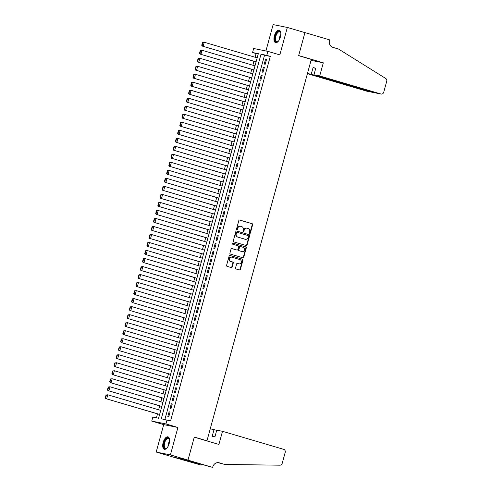 <?xml version="1.0" encoding="UTF-8"?>
<svg xmlns="http://www.w3.org/2000/svg" width="492" height="492" viewBox="0 0 492 492"><rect width="100%" height="100%" fill="white"/><g stroke="black" fill="none" stroke-linecap="round" stroke-linejoin="round"><path stroke-width="0.74" d="M249.715 233.466A0.572 0.504 101.3 0 0 250.348 233.06L252.636 224.703A0.818 0.72 101.3 0 0 252.156 223.712L239.721 220.047A0.818 0.72 101.3 0 0 238.817 220.631L236.529 228.989A0.572 0.504 101.3 0 0 237.495 229.272L237.79 228.19A2.614 2.306 101.3 0 1 240.514 226.283A2.614 2.306 101.3 0 1 240.693 226.326L241.726 226.634A2.614 2.306 101.3 0 1 243.251 229.801L242.956 230.883A0.572 0.504 101.3 0 0 243.921 231.166L244.216 230.084A2.614 2.306 101.3 0 1 246.941 228.177A2.614 2.306 101.3 0 1 247.119 228.22L248.153 228.528A2.614 2.306 101.3 0 1 249.678 231.695L249.382 232.778A0.572 0.504 101.3 0 0 249.715 233.466M249.567 233.392A0.572 0.504 101.3 0 0 249.967 232.987L252.248 224.629A0.818 0.72 101.3 0 0 251.775 223.639L239.512 220.022M236.72 229.604A0.572 0.504 101.3 0 0 237.113 229.192L237.408 228.116L237.79 228.19M243.14 231.498A0.572 0.504 101.3 0 0 243.54 231.086L243.835 230.01L244.216 230.084M169.143 443.667A6.482 3.044 -73.6 0 0 167.981 436.847A6.482 3.044 -73.6 0 0 163.153 442.468A6.482 3.044 -73.6 0 0 164.316 449.288A6.482 3.044 -73.6 0 0 169.143 443.667M280.385 37.041A6.482 3.044 -73.6 0 0 279.222 30.221A6.482 3.044 -73.6 0 0 274.395 35.836A6.482 3.044 -73.6 0 0 275.557 42.656A6.482 3.044 -73.6 0 0 280.385 37.041M235.533 267.98A0.818 0.72 101.3 0 0 236.006 268.97L239.499 269.997A0.818 0.72 101.3 0 0 240.403 269.413L242.943 260.133A0.818 0.72 101.3 0 0 242.464 259.143L230.028 255.477A0.818 0.72 101.3 0 0 229.124 256.061L226.584 265.342A0.818 0.72 101.3 0 0 227.058 266.332L231.277 267.574A0.818 0.72 101.3 0 0 232.181 266.99L233.269 263.017A0.818 0.72 101.3 0 0 232.79 262.027L230.699 261.412A2.183 1.925 101.3 0 1 231.849 257.205L240.041 259.622A2.183 1.925 101.3 0 1 238.891 263.829L237.525 263.423A0.818 0.72 101.3 0 0 236.615 264.007L235.533 267.98M167.034 419.928L165.939 423.938L151.733 421.091L152.834 417.087L158.59 418.237L258.325 53.671L252.562 52.521L253.663 48.511L267.863 51.359L266.769 55.368L261.012 54.212L161.278 418.778L170.558 420.967L270.286 56.402L266.769 55.368M267.863 51.359L279.831 54.889L287.34 27.447L304.935 32.632L298.638 55.67L311.307 59.403L206.972 440.795L194.303 437.062L187.999 460.094L170.398 454.909L177.907 427.462L165.939 423.938M246.191 245.539A0.818 0.72 101.3 0 0 247.095 244.954L249.635 235.674A0.818 0.72 101.3 0 0 249.155 234.684L236.72 231.019A0.818 0.72 101.3 0 0 235.816 231.603L233.276 240.883A0.818 0.72 101.3 0 0 233.749 241.873L246.191 245.539M246.289 247.907L243.749 257.187A0.818 0.72 101.3 0 1 242.845 257.771L230.404 254.1A0.818 0.72 101.3 0 1 229.93 253.109L231.012 249.137A0.818 0.72 101.3 0 1 231.923 248.558L236.966 250.047A0.818 0.72 101.3 0 0 237.87 249.462L238.595 246.824A0.818 0.72 101.3 0 0 238.116 245.834L232.864 244.29A0.572 0.504 101.3 0 1 233.165 243.189L245.809 246.916A0.818 0.72 101.3 0 1 246.289 247.907L245.902 247.827L243.362 257.107L243.749 257.187M187.999 460.094L173.793 457.252L156.198 452.062L170.398 454.909M287.34 27.447L273.134 24.6L265.92 50.971M265.206 64.261L266.516 59.452L265.557 59.261L264.247 64.065L265.206 64.261M263.011 72.269L264.327 67.466L263.368 67.275L262.052 72.078L263.011 72.269M260.822 80.282L262.138 75.479L261.178 75.282L259.862 80.091L260.822 80.282M258.626 88.296L259.942 83.486L258.983 83.296L257.667 88.105L258.626 88.296M256.437 96.309L257.753 91.5L256.793 91.309L255.477 96.118L256.437 96.309M254.247 104.322L255.557 99.513L254.598 99.323L253.282 104.132L254.247 104.322M252.052 112.336L253.368 107.527L252.408 107.336L251.092 112.139L252.052 112.336M249.862 120.343L251.178 115.54L250.219 115.349L248.903 120.153L249.862 120.343M247.667 128.357L248.983 123.553L248.023 123.357L246.707 128.166L247.667 128.357M245.477 136.37L246.793 131.561L245.834 131.37L244.518 136.179L245.477 136.37M243.282 144.384L244.598 139.574L243.638 139.384L242.322 144.193L243.282 144.384M241.092 152.397L242.408 147.588L241.449 147.397L240.133 152.206L241.092 152.397M238.903 160.41L240.213 155.601L239.253 155.41L237.943 160.214L238.903 160.41M236.707 168.418L238.023 163.615L237.064 163.418L235.748 168.227L236.707 168.418M234.518 176.431L235.834 171.628L234.875 171.431L233.559 176.241L234.518 176.431M232.322 184.445L233.638 179.635L232.679 179.445L231.363 184.254L232.322 184.445M230.133 192.458L231.449 187.649L230.49 187.458L229.174 192.267L230.133 192.458M227.944 200.472L229.254 195.662L228.294 195.472L226.984 200.275L227.944 200.472M225.748 208.485L227.064 203.676L226.105 203.485L224.789 208.288L225.748 208.485M223.559 216.492L224.875 211.689L223.915 211.492L222.599 216.302L223.559 216.492M221.363 224.506L222.679 219.703L221.72 219.506L220.404 224.315L221.363 224.506M219.174 232.519L220.49 227.71L219.53 227.519L218.214 232.329L219.174 232.519M216.984 240.533L218.294 235.723L217.335 235.533L216.019 240.342L216.984 240.533M214.789 248.546L216.105 243.737L215.145 243.546L213.829 248.349L214.789 248.546M212.599 256.56L213.915 251.75L212.95 251.56L211.64 256.363L212.599 256.56M210.404 264.567L211.72 259.764L210.76 259.567L209.444 264.376L210.404 264.567M208.214 272.58L209.53 267.777L208.571 267.58L207.255 272.39L208.214 272.58M206.019 280.594L207.335 275.784L206.376 275.594L205.059 280.403L206.019 280.594M203.829 288.607L205.146 283.798L204.186 283.607L202.87 288.417L203.829 288.607M201.64 296.621L202.95 291.811L201.991 291.621L200.681 296.424L201.64 296.621M199.445 304.634L200.761 299.825L199.801 299.634L198.485 304.437L199.445 304.634M197.255 312.641L198.571 307.838L197.612 307.641L196.296 312.451L197.255 312.641M195.06 320.655L196.376 315.852L195.416 315.655L194.1 320.464L195.06 320.655M192.87 328.668L194.186 323.859L193.227 323.668L191.911 328.478L192.87 328.668M190.681 336.682L191.991 331.872L191.031 331.682L189.715 336.491L190.681 336.682M188.485 344.695L189.801 339.886L188.842 339.695L187.526 344.498L188.485 344.695M186.296 352.709L187.612 347.899L186.653 347.709L185.336 352.512L186.296 352.709M184.1 360.716L185.416 355.913L184.457 355.716L183.141 360.525L184.1 360.716M181.911 368.729L183.227 363.92L182.268 363.729L180.951 368.539L181.911 368.729M179.715 376.743L181.031 371.934L180.072 371.743L178.756 376.552L179.715 376.743M177.526 384.756L178.842 379.947L177.883 379.756L176.567 384.566L177.526 384.756M175.337 392.77L176.646 387.96L175.687 387.77L174.377 392.573L175.337 392.77M173.141 400.777L174.457 395.974L173.498 395.783L172.182 400.586L173.141 400.777M170.952 408.791L172.268 403.987L171.308 403.791L169.992 408.6L170.952 408.791M270.286 56.402L264.53 55.252L164.882 419.498M169.113 411.804L167.797 416.613L168.756 416.804L170.072 411.995L169.113 411.804L170.054 412.081M258.238 53.991L256.086 53.56L255.077 57.238M253.958 61.328L252.888 65.251M251.769 69.341L250.692 73.259M249.573 77.355L248.503 81.272M247.384 85.362L246.308 89.286M245.194 93.375L244.118 97.299M242.999 101.389L241.929 105.313M240.809 109.402L239.733 113.326M238.614 117.416L237.544 121.333M236.424 125.429L235.348 129.347M234.229 133.437L233.159 137.36M232.04 141.45L230.969 145.374M229.85 149.463L228.774 153.387M227.655 157.477L226.584 161.401M225.465 165.49L224.389 169.408M223.27 173.504L222.2 177.421M221.08 181.511L220.004 185.435M218.891 189.525L217.815 193.448M216.695 197.538L215.625 201.462M214.506 205.551L213.43 209.475M212.31 213.565L211.24 217.482M210.121 221.572L209.045 225.496M207.925 229.586L206.855 233.509M205.736 237.599L204.666 241.523M203.547 245.613L202.47 249.536M201.351 253.626L200.281 257.55M199.162 261.639L198.085 265.557M196.966 269.647L195.896 273.57M194.777 277.66L193.707 281.584M192.587 285.674L191.511 289.597M190.392 293.687L189.322 297.611M188.202 301.701L187.126 305.624M186.007 309.714L184.937 313.632M183.817 317.721L182.741 321.645M181.628 325.735L180.552 329.658M179.432 333.748L178.362 337.672M177.243 341.762L176.167 345.685M175.047 349.775L173.977 353.699M172.858 357.789L171.782 361.706M170.662 365.796L169.592 369.72M168.473 373.809L167.403 377.733M166.284 381.823L165.207 385.746M164.088 389.836L163.018 393.76M161.899 397.85L160.822 401.773M159.703 405.863L158.633 409.781M157.514 413.87L156.438 417.806M205.595 440.518L206.972 440.795M177.907 427.462L163.701 424.621L156.198 452.062M163.701 424.621L151.733 421.091M256.086 53.56L252.562 52.521M264.53 55.252L261.012 54.212M265.557 59.261L266.498 59.538M263.368 67.275L264.302 67.545M261.178 75.282L262.113 75.559M258.983 83.296L259.917 83.572M256.793 91.309L257.728 91.586M254.598 99.323L255.539 99.599M252.408 107.336L253.343 107.613M250.219 115.349L251.154 115.62M248.023 123.357L248.958 123.633M245.834 131.37L246.769 131.647M243.638 139.384L244.579 139.66M241.449 147.397L242.384 147.674M239.253 155.41L240.194 155.687M237.064 163.418L237.999 163.695M234.875 171.431L235.809 171.708M232.679 179.445L233.62 179.721M230.49 187.458L231.424 187.735M228.294 195.472L229.235 195.748M226.105 203.485L227.04 203.762M223.915 211.492L224.85 211.769M221.72 219.506L222.655 219.783M219.53 227.519L220.465 227.796M217.335 235.533L218.276 235.809M215.145 243.546L216.08 243.823M212.95 251.56L213.891 251.836M210.76 259.567L211.695 259.844M208.571 267.58L209.506 267.857M206.376 275.594L207.317 275.871M204.186 283.607L205.121 283.884M201.991 291.621L202.932 291.897M199.801 299.634L200.736 299.905M197.612 307.641L198.547 307.918M195.416 315.655L196.351 315.932M193.227 323.668L194.162 323.945M191.031 331.682L191.972 331.959M188.842 339.695L189.777 339.972M186.653 347.709L187.587 347.979M184.457 355.716L185.392 355.993M182.268 363.729L183.202 364.006M180.072 371.743L181.013 372.02M177.883 379.756L178.817 380.033M175.687 387.77L176.628 388.047M173.498 395.783L174.432 396.054M171.308 403.791L172.243 404.067M246.732 228.14A2.614 2.306 101.3 0 0 246.56 228.097A2.614 2.306 101.3 0 0 243.835 230.01M240.305 226.246A2.614 2.306 101.3 0 0 240.133 226.203A2.614 2.306 101.3 0 0 237.408 228.116M246.012 245.49A0.818 0.72 101.3 0 0 246.707 244.881L249.247 235.6A0.818 0.72 101.3 0 0 248.774 234.61L236.511 230.994M248.429 236.258A0.572 0.504 101.3 0 0 248.097 235.563L237.181 232.341A0.572 0.504 101.3 0 0 236.541 232.753L236.234 233.891A2.614 2.306 101.3 0 0 237.753 237.058L245.219 239.26A2.614 2.306 101.3 0 0 245.391 239.303A2.614 2.306 101.3 0 0 248.116 237.396L248.429 236.258M237.101 232.329L236.793 232.267A0.572 0.504 101.3 0 0 236.16 232.673L236.541 232.753M245.188 239.253A2.614 2.306 101.3 0 1 245.01 239.229A2.614 2.306 101.3 0 1 244.832 239.186L237.372 236.984A2.614 2.306 101.3 0 1 235.846 233.817L236.16 232.673M242.667 257.716A0.818 0.72 101.3 0 0 243.362 257.107M231.714 248.534L236.584 249.967A0.818 0.72 101.3 0 0 236.695 249.991M232.993 243.171L245.809 246.916M242.199 251.584A2.183 1.925 101.3 0 0 243.349 247.378L240.465 246.529A0.818 0.72 101.3 0 0 239.561 247.113L238.841 249.745A0.818 0.72 101.3 0 0 239.315 250.736L241.818 251.51A2.183 1.925 101.3 0 0 242.113 251.572M240.354 246.504L240.084 246.455A0.818 0.72 101.3 0 0 239.173 247.033L239.561 247.113M241.818 251.51L238.934 250.662A0.818 0.72 101.3 0 1 238.454 249.672L239.173 247.033M245.902 247.827A0.818 0.72 101.3 0 0 245.428 246.836M238.798 263.81A2.183 1.925 101.3 0 1 238.503 263.749L237.316 263.398M231.468 257.125A2.183 1.925 101.3 0 0 230.317 261.338L230.699 261.412M231.099 267.525A0.818 0.72 101.3 0 0 231.793 266.916L232.882 262.943A0.818 0.72 101.3 0 0 232.408 261.953L230.317 261.338M239.321 269.948A0.818 0.72 101.3 0 0 240.016 269.339L242.556 260.059A0.818 0.72 101.3 0 0 242.082 259.069L229.819 255.453M202.495 42.447L201.726 45.252L202.114 45.325L202.876 42.521L202.495 42.447L204.248 42.251L257.181 57.859M256.086 61.863L202.187 46.064L256.061 61.949M202.876 42.521L204.248 42.251L203.147 46.254L202.114 45.325M201.726 45.252L202.187 46.064M278.355 41.211A5.609 2.632 106.4 0 1 277.949 41.562A5.609 2.632 106.4 0 1 274.966 38.862A5.609 2.632 106.4 0 1 277.279 32.281A5.609 2.632 106.4 0 1 280.637 32.441A5.609 2.632 106.4 0 1 280.791 32.952M280.711 32.663A5.197 2.442 -73.6 0 0 279.77 31.728A5.197 2.442 -73.6 0 0 276.959 33.702A5.197 2.442 -73.6 0 0 275.538 38.794A5.197 2.442 -73.6 0 0 276.836 41.691A5.197 2.442 -73.6 0 0 278.134 41.414M279.585 30.381A6.445 3.026 -73.6 0 0 274.524 39.194A6.445 3.026 -73.6 0 0 275.95 42.718M167.114 447.843A5.609 2.632 106.4 0 1 166.708 448.187A5.609 2.632 106.4 0 1 163.725 445.488A5.609 2.632 106.4 0 1 166.038 438.907A5.609 2.632 106.4 0 1 169.396 439.073A5.609 2.632 106.4 0 1 169.549 439.584M169.469 439.288A5.197 2.442 -73.6 0 0 168.528 438.354A5.197 2.442 -73.6 0 0 165.718 440.334A5.197 2.442 -73.6 0 0 164.297 445.426A5.197 2.442 -73.6 0 0 165.595 448.323A5.197 2.442 -73.6 0 0 166.893 448.046M168.344 437.013A6.445 3.026 -73.6 0 0 163.282 445.826A6.445 3.026 -73.6 0 0 164.709 449.344M307.408 73.671L366.755 91.168L372.555 92.078M319.714 75.953L380.956 94.009A2.491 2.202 101.3 0 0 383.729 92.232L386.718 81.291A2.491 2.202 101.3 0 0 385.753 78.486L338.49 49.022L332.863 47.361A5.818 5.135 -78.7 0 1 329.468 40.301L329.591 39.858L304.948 32.595L298.669 55.547L323.305 62.816L319.714 75.953L313.976 74.802L315.79 68.154L313.066 67.607L311.245 74.261L372.659 92.355L366.921 91.205A2.491 2.202 -78.7 0 1 366.755 91.168M311.245 74.261L307.451 73.499M304.948 32.595L304.493 32.503M323.305 62.816L311.049 60.356M313.976 74.802L375.218 92.859L380.956 94.009M313.066 67.607L315.729 68.394M375.568 92.933L375.218 92.859M373.379 92.318L372.659 92.355M222.501 431.306L283.743 449.362A2.491 2.202 101.3 0 1 285.2 452.388L282.205 463.323A2.491 2.202 101.3 0 1 279.96 465.186L224.838 464.466L219.211 462.806A5.818 5.135 101.3 0 0 218.817 462.708A5.818 5.135 101.3 0 0 212.747 466.957L212.624 467.4L187.987 460.137L194.266 437.179L218.903 444.442L222.501 431.306L216.763 430.156L214.942 436.804L212.218 436.256L214.032 429.608L216.695 430.395M224.838 464.466L217.907 462.615M187.987 460.137L173.781 457.289L201.203 465.112L186.099 460.395M212.624 467.4L191.345 461.447L186.05 460.586M210.238 428.846L214.032 429.608M201.203 465.112L201.412 464.356M200.299 50.461L199.537 53.265L199.918 53.339L200.687 50.535L200.299 50.461L202.052 50.264L254.985 65.867M253.89 69.876L199.998 54.077L253.866 69.956M200.687 50.535L202.052 50.264L200.957 54.268L199.918 53.339M199.537 53.265L199.998 54.077M198.11 58.474L197.341 61.279L197.729 61.352L198.491 58.548L198.11 58.474L199.863 58.277L252.796 73.88M251.701 77.89L197.809 62.09L251.676 77.97M198.491 58.548L199.863 58.277L198.768 62.281L197.729 61.352M197.341 61.279L197.809 62.09M195.921 66.481L195.152 69.286L195.533 69.366L196.302 66.561L195.921 66.481L197.667 66.285L250.6 81.893M249.505 85.897L195.613 70.104L249.487 85.983M196.302 66.561L197.667 66.285L196.572 70.294L195.533 69.366M195.152 69.286L195.613 70.104M193.725 74.495L192.956 77.299L193.344 77.379L194.112 74.575L193.725 74.495L195.478 74.298L248.411 89.907M247.316 93.91L193.424 78.111L247.292 93.997M194.112 74.575L195.478 74.298L194.383 78.308L193.344 77.379M192.956 77.299L193.424 78.111M191.536 82.508L190.767 85.313L191.154 85.393L191.917 82.588L191.536 82.508L193.288 82.312L246.221 97.92M245.121 101.924L191.228 86.125L245.102 102.01M191.917 82.588L193.288 82.312L192.188 86.321L191.154 85.393M190.767 85.313L191.228 86.125M189.34 90.522L188.577 93.326L188.959 93.4L189.727 90.596L189.34 90.522L191.093 90.325L244.026 105.934M242.931 109.937L189.039 94.138L242.907 110.023M189.727 90.596L191.093 90.325L189.998 94.329L188.959 93.4M188.577 93.326L189.039 94.138M187.151 98.535L186.382 101.34L186.769 101.413L187.532 98.609L187.151 98.535L188.903 98.338L241.836 113.941M240.742 117.951L186.849 102.151L240.717 118.031M187.532 98.609L188.903 98.338L187.809 102.342L186.769 101.413M186.382 101.34L186.849 102.151M184.961 106.549L184.192 109.353L184.574 109.427L185.343 106.623L184.961 106.549L186.708 106.352L239.641 121.955M238.546 125.964L184.654 110.165L238.522 126.044M185.343 106.623L186.708 106.352L185.613 110.356L184.574 109.427M184.192 109.353L184.654 110.165M182.766 114.556L181.997 117.36L182.384 117.44L183.153 114.636L182.766 114.556L184.518 114.359L237.452 129.968M236.357 133.972L182.464 118.178L236.332 134.058M183.153 114.636L184.518 114.359L183.424 118.369L182.384 117.44M181.997 117.36L182.464 118.178M180.576 122.57L179.808 125.374L180.189 125.454L180.958 122.649L180.576 122.57L182.329 122.373L235.262 137.981M234.161 141.985L180.269 126.186L234.143 142.071M180.958 122.649L182.329 122.373L181.228 126.382L180.189 125.454M179.808 125.374L180.269 126.186M178.381 130.583L177.618 133.387L177.999 133.467L178.768 130.663L178.381 130.583L180.133 130.386L233.067 145.995M231.972 149.999L178.079 134.199L231.947 150.085M178.768 130.663L180.133 130.386L179.039 134.396L177.999 133.467M177.618 133.387L178.079 134.199M176.191 138.596L175.423 141.401L175.81 141.475L176.573 138.67L176.191 138.596L177.944 138.4L230.877 154.008M229.782 158.012L175.884 142.213L229.758 158.098M176.573 138.67L177.944 138.4L176.843 142.403L175.81 141.475M175.423 141.401L175.884 142.213M174.002 146.61L173.233 149.414L173.614 149.488L174.383 146.684L174.002 146.61L175.749 146.413L228.682 162.016M227.587 166.025L173.694 150.226L227.562 166.105M174.383 146.684L175.749 146.413L174.654 150.417L173.614 149.488M173.233 149.414L173.694 150.226M171.806 154.623L171.038 157.428L171.425 157.502L172.194 154.697L171.806 154.623L173.559 154.427L226.492 170.029M225.398 174.039L171.505 158.239L225.373 174.119M172.194 154.697L173.559 154.427L172.464 158.43L171.425 157.502M171.038 157.428L171.505 158.239M169.617 162.631L168.848 165.435L169.23 165.515L169.998 162.711L169.617 162.631L171.364 162.434L224.303 178.042M223.202 182.046L169.31 166.253L223.183 182.132M169.998 162.711L171.364 162.434L170.269 166.444L169.23 165.515M168.848 165.435L169.31 166.253M167.421 170.644L166.659 173.448L167.04 173.528L167.809 170.724L167.421 170.644L169.174 170.447L222.107 186.056M221.013 190.06L167.12 174.26L220.988 190.146M167.809 170.724L169.174 170.447L168.079 174.457L167.04 173.528M166.659 173.448L167.12 174.26M165.232 178.657L164.463 181.462L164.851 181.542L165.613 178.737L165.232 178.657L166.985 178.461L219.918 194.069M218.817 198.073L164.925 182.274L218.799 198.159M165.613 178.737L166.985 178.461L165.884 182.464L164.851 181.542M164.463 181.462L164.925 182.274M163.037 186.671L162.274 189.475L162.655 189.549L163.424 186.745L163.037 186.671L164.789 186.474L217.722 202.077M216.628 206.087L162.735 190.287L216.603 206.173M163.424 186.745L164.789 186.474L163.695 190.478L162.655 189.549M162.274 189.475L162.735 190.287M160.847 194.684L160.078 197.489L160.466 197.563L161.228 194.758L160.847 194.684L162.6 194.488L215.533 210.09M214.438 214.1L160.546 198.301L214.414 214.18M161.228 194.758L162.6 194.488L161.505 198.491L160.466 197.563M160.078 197.489L160.546 198.301M158.658 202.698L157.889 205.496L158.27 205.576L159.039 202.772L158.658 202.698L160.404 202.501L213.337 218.104M212.243 222.113L158.35 206.314L212.224 222.193M159.039 202.772L160.404 202.501L159.31 206.505L158.27 205.576M157.889 205.496L158.35 206.314M156.462 210.705L155.693 213.51L156.081 213.59L156.85 210.785L156.462 210.705L158.215 210.508L211.148 226.117M210.053 230.121L156.161 214.327L210.029 230.207M156.85 210.785L158.215 210.508L157.12 214.518L156.081 213.59M155.693 213.51L156.161 214.327M154.273 218.719L153.504 221.523L153.885 221.603L154.654 218.799L154.273 218.719L156.025 218.522L208.959 234.13M207.858 238.134L153.965 222.335L207.839 238.22M154.654 218.799L156.025 218.522L154.925 222.532L153.885 221.603M153.504 221.523L153.965 222.335M152.077 226.732L151.315 229.536L151.696 229.61L152.465 226.812L152.077 226.732L153.83 226.535L206.763 242.144M205.668 246.148L151.776 230.348L205.644 246.234M152.465 226.812L153.83 226.535L152.735 230.539L151.696 229.61M151.315 229.536L151.776 230.348M149.888 234.745L149.119 237.55L149.506 237.624L150.269 234.819L149.888 234.745L151.641 234.549L204.574 250.151M203.479 254.161L149.58 238.362L203.454 254.247M150.269 234.819L151.641 234.549L150.546 238.552L149.506 237.624M149.119 237.55L149.58 238.362M147.698 242.759L146.93 245.563L147.311 245.637L148.08 242.833L147.698 242.759L149.445 242.562L202.378 258.165M201.283 262.175L147.391 246.375L201.259 262.254M148.08 242.833L149.445 242.562L148.35 246.566L147.311 245.637M146.93 245.563L147.391 246.375M145.503 250.766L144.734 253.571L145.122 253.651L145.89 250.846L145.503 250.766L147.256 250.576L200.189 266.178M199.094 270.188L145.201 254.389L199.069 270.268M145.89 250.846L147.256 250.576L146.161 254.579L145.122 253.651M144.734 253.571L145.201 254.389M143.313 258.78L142.545 261.584L142.926 261.664L143.695 258.86L143.313 258.78L145.06 258.583L197.999 274.192M196.898 278.195L143.006 262.402L196.88 278.281M143.695 258.86L145.06 258.583L143.965 262.593L142.926 261.664M142.545 261.584L143.006 262.402M141.118 266.793L140.355 269.598L140.737 269.678L141.505 266.873L141.118 266.793L142.871 266.596L195.804 282.205M194.709 286.209L140.817 270.409L194.684 286.295M141.505 266.873L142.871 266.596L141.776 270.606L140.737 269.678M140.355 269.598L140.817 270.409M138.929 274.807L138.16 277.611L138.547 277.685L139.31 274.88L138.929 274.807L140.681 274.61L193.614 290.219M192.52 294.222L138.621 278.423L192.495 294.308M139.31 274.88L140.681 274.61L139.58 278.613L138.547 277.685M138.16 277.611L138.621 278.423M136.733 282.82L135.97 285.624L136.352 285.698L137.12 282.894L136.733 282.82L138.486 282.623L191.419 298.226M190.324 302.236L136.432 286.436L190.299 302.322M137.12 282.894L138.486 282.623L137.391 286.627L136.352 285.698M135.97 285.624L136.432 286.436M134.544 290.833L133.775 293.638L134.162 293.712L134.925 290.907L134.544 290.833L136.296 290.637L189.229 306.239M188.135 310.249L134.242 294.45L188.11 310.329M134.925 290.907L136.296 290.637L135.202 294.64L134.162 293.712M133.775 293.638L134.242 294.45M132.354 298.841L131.585 301.645L131.967 301.725L132.735 298.921L132.354 298.841L134.101 298.65L187.034 314.253M185.939 318.262L132.047 302.463L185.921 318.342M132.735 298.921L134.101 298.65L133.006 302.654L131.967 301.725M131.585 301.645L132.047 302.463M130.159 306.854L129.39 309.659L129.777 309.739L130.546 306.934L130.159 306.854L131.911 306.657L184.844 322.266M183.75 326.27L129.857 310.47L183.725 326.356M130.546 306.934L131.911 306.657L130.817 310.667L129.777 309.739M129.39 309.659L129.857 310.47M127.969 314.868L127.2 317.672L127.588 317.752L128.35 314.948L127.969 314.868L129.722 314.671L182.655 330.28M181.554 334.283L127.662 318.484L181.536 334.369M128.35 314.948L129.722 314.671L128.621 318.681L127.588 317.752M127.2 317.672L127.662 318.484M125.774 322.881L125.011 325.686L125.392 325.759L126.161 322.955L125.774 322.881L127.526 322.684L180.459 338.293M179.365 342.297L125.472 326.497L179.34 342.383M126.161 322.955L127.526 322.684L126.432 326.688L125.392 325.759M125.011 325.686L125.472 326.497M123.584 330.895L122.815 333.699L123.203 333.773L123.966 330.968L123.584 330.895L125.337 330.698L178.27 346.3M177.175 350.31L123.283 334.511L177.151 350.39M123.966 330.968L125.337 330.698L124.242 334.701L123.203 333.773M122.815 333.699L123.283 334.511M121.395 338.908L120.626 341.712L121.007 341.786L121.776 338.982L121.395 338.908L123.141 338.711L176.075 354.314M174.98 358.324L121.087 342.524L174.955 358.404M121.776 338.982L123.141 338.711L122.047 342.715L121.007 341.786M120.626 341.712L121.087 342.524M119.199 346.915L118.431 349.72L118.818 349.8L119.587 346.995L119.199 346.915L120.952 346.719L173.885 362.327M172.79 366.331L118.898 350.538L172.766 366.417M119.587 346.995L120.952 346.719L119.857 350.728L118.818 349.8M118.431 349.72L118.898 350.538M117.01 354.929L116.241 357.733L116.622 357.813L117.391 355.009L117.01 354.929L118.763 354.732L171.696 370.341M170.595 374.344L116.702 358.545L170.576 374.43M117.391 355.009L118.763 354.732L117.662 358.742L116.622 357.813M116.241 357.733L116.702 358.545M114.814 362.942L114.052 365.747L114.433 365.827L115.202 363.022L114.814 362.942L116.567 362.745L169.5 378.354M168.405 382.358L114.513 366.558L168.381 382.444M115.202 363.022L116.567 362.745L115.472 366.755L114.433 365.827M114.052 365.747L114.513 366.558M112.625 370.956L111.856 373.76L112.244 373.834L113.006 371.029L112.625 370.956L114.378 370.759L167.311 386.368M166.216 390.371L112.317 374.572L166.191 390.457M113.006 371.029L114.378 370.759L113.277 374.763L112.244 373.834M111.856 373.76L112.317 374.572M110.436 378.969L109.667 381.774L110.048 381.847L110.817 379.043L110.436 378.969L112.182 378.772L165.115 394.375M164.02 398.385L110.128 382.585L163.996 398.465M110.817 379.043L112.182 378.772L111.087 382.776L110.048 381.847M109.667 381.774L110.128 382.585M108.24 386.983L107.471 389.787L107.859 389.861L108.627 387.056L108.24 386.983L109.993 386.786L162.926 402.388M161.831 406.398L107.939 390.599L161.806 406.478M108.627 387.056L109.993 386.786L108.898 390.789L107.859 389.861M107.471 389.787L107.939 390.599M106.051 394.99L105.282 397.794L105.663 397.874L106.432 395.07L106.051 394.99L107.797 394.793L160.736 410.402M159.636 414.405L105.743 398.612L159.617 414.492M106.432 395.07L107.797 394.793L106.703 398.803L105.663 397.874M105.282 397.794L105.743 398.612M249.967 232.987L250.348 233.06M237.113 229.192L237.495 229.272M243.54 231.086L243.921 231.166M251.775 223.639L252.156 223.712M252.248 224.629L252.636 224.703M248.774 234.61L249.155 234.684M249.247 235.6L249.635 235.674M246.707 244.881L247.095 244.954M235.846 233.817L236.234 233.891M237.372 236.984L237.753 237.058M244.832 239.186L245.219 239.26M236.584 249.967L236.966 250.047M238.454 249.672L238.841 249.745M238.934 250.662L239.315 250.736M238.503 263.749L238.891 263.829M232.408 261.953L232.79 262.027M232.882 262.943L233.269 263.017M231.793 266.916L232.181 266.99M242.082 259.069L242.464 259.143M242.556 260.059L242.943 260.133M240.016 269.339L240.403 269.413M279.21 39.938A5.197 2.442 106.4 0 1 279.21 39.877A5.197 2.442 106.4 0 1 280.815 34.483M280.698 35.584A5.025 2.362 -73.6 0 0 279.702 38.954M167.969 446.57A5.197 2.442 106.4 0 1 167.969 446.508A5.197 2.442 106.4 0 1 169.574 441.115M169.457 442.21A5.025 2.362 -73.6 0 0 168.461 445.58M218.417 462.646L219.211 462.806M246.56 228.097L246.941 228.177M240.133 226.203L240.514 226.283M236.757 232.255L237.138 232.335M245.01 239.229L245.391 239.303M236.634 249.979L237.021 250.059M241.966 251.547L242.347 251.621M240.028 246.437L240.41 246.517M238.651 263.786L239.038 263.866M231.32 257.095L231.707 257.168M381.128 94.052L375.39 92.902"/></g></svg>
